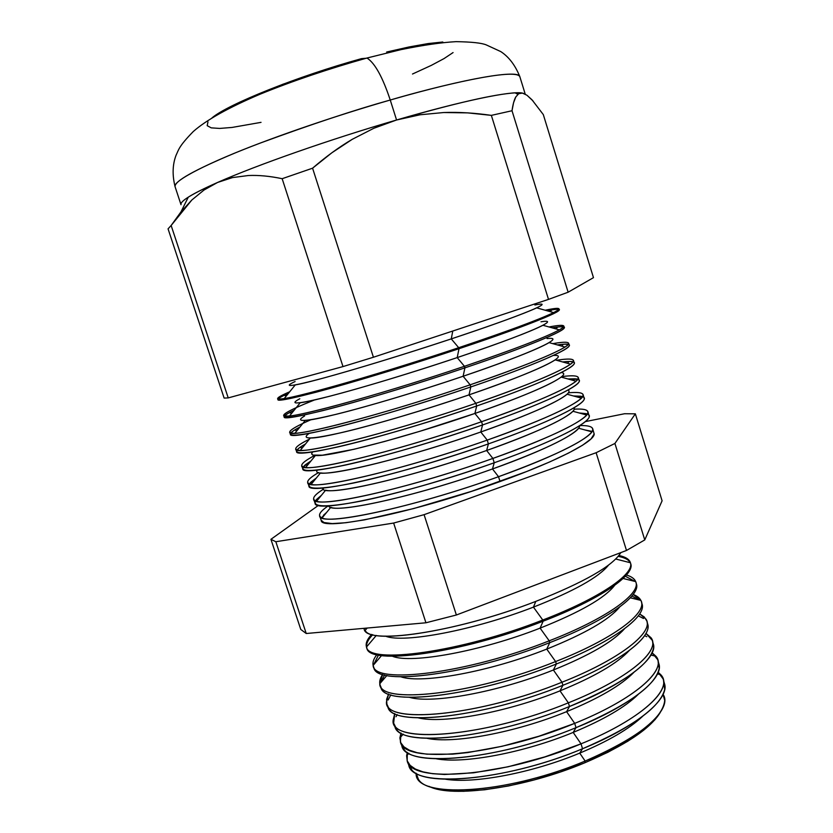 <?xml version="1.0" encoding="UTF-8"?>
<svg xmlns="http://www.w3.org/2000/svg" width="833" height="833" viewBox="0 0 833 833"><rect width="100%" height="100%" fill="white"/><g stroke="black" fill="none" stroke-linecap="round" stroke-linejoin="round"><path stroke-width="1.25" d="M429.005 786.331C451.528 798.326 524.988 788.028 584.964 762.716L585.141 761.05C513.888 791.256 428.61 798.93 418.343 779.126L416.156 773.211C413.845 799.066 505.704 794.817 585.141 761.05L579.737 753.115L582.538 748.752L581.018 743.838C502.466 776.897 410.513 783.749 407.15 760.644L407.337 752.366L406.619 755.781L407.243 760.925L410.159 765.392L415.396 769.067L422.925 771.858L432.671 773.69L444.499 774.482L473.592 772.805L508.026 766.797L544.928 756.864L581.018 743.838L573.177 732.415L576.02 727.667L574.697 723.367C495.604 756.291 403.432 764.059 400.402 741.786L401.006 733.009L399.882 737.944L400.777 742.755L403.943 746.868L409.378 750.2L417.052 752.668L426.913 754.177L452.538 754.157L467.875 752.563L502.153 746.274L538.816 736.268L574.697 723.367L566.596 711.663L569.491 706.509L568.356 702.833C488.711 735.622 396.331 744.317 393.645 722.888L394.759 713.569L393.166 719.993C388.813 744.504 484.285 737.476 568.356 702.833L559.995 690.859L562.931 685.288L561.994 682.227C481.797 714.881 389.219 724.523 386.876 703.947L386.606 699.293L388.626 694.035L386.47 701.927C383.649 724.752 478.538 716.234 561.994 682.227L553.383 670.003L556.361 663.995L555.611 661.558C474.862 694.076 382.076 704.666 380.087 684.955C379.119 681.915 379.973 678.395 382.649 674.407L379.786 683.737C378.494 704.874 472.769 694.93 555.611 661.558L546.75 649.094L549.759 642.628L549.207 640.827C467.907 673.189 374.923 684.757 373.278 665.921C372.289 662.735 373.486 658.976 376.87 654.655C373.663 658.747 372.424 662.339 373.132 665.421C373.34 684.872 466.98 673.564 549.207 640.827L540.107 628.134L543.147 621.189L542.783 620.023C460.92 652.239 367.749 664.796 366.458 646.845C365.427 643.42 367.166 639.275 371.674 634.413C367.103 639.338 365.375 643.524 366.499 646.981C368.186 664.755 461.18 652.135 542.783 620.023L533.443 607.122L535.796 601.395C584.412 582.173 612.755 565.909 620.835 552.623C612.755 565.909 584.412 582.173 535.796 601.395C460.43 630.716 373.257 644.68 365.468 630.966M407.295 761.06L408.764 765.173C412.21 788.476 504.111 781.833 582.538 748.752L579.737 753.115C532.131 772.982 473.873 783.968 445.499 779.209C473.873 783.968 532.131 772.982 579.737 753.115C608.465 741.068 629.436 728.792 642.639 716.297C629.436 728.792 608.465 741.068 579.737 753.115L585.141 761.05L584.964 762.716L559.963 772.097L534.078 779.969L508.578 785.956L484.65 789.778L463.398 791.319L445.697 790.569L432.223 787.633M400.548 742.182L401.818 745.743C404.921 768.193 497.041 760.612 576.02 727.667L573.177 732.415C523.811 752.824 463.502 764.048 436.242 758.79C463.502 764.048 523.811 752.824 573.177 732.415L581.018 743.838C641.577 719.285 674.418 688.36 660.746 674.678L658.185 672.304L663.141 678.947C668.784 693.837 635.589 721.67 581.018 743.838L582.538 748.752C511.514 778.636 426.059 787.924 411.929 770.088L408.274 763.028M393.645 722.888L394.863 726.272C397.601 747.857 489.95 739.329 569.491 706.509L566.596 711.663C515.45 732.603 453.11 744.098 427.152 738.33C453.11 744.098 515.45 732.603 566.596 711.663L574.697 723.367C634.611 699.293 667.983 669.534 655.915 656.237L652.145 652.864L657.716 659.674C663.193 673.97 629.633 701.261 574.697 723.367L576.02 727.667C503.236 757.978 416.344 767.662 404.182 749.7L401.381 743.89M387.001 704.312L387.876 706.759C390.271 727.459 482.828 717.963 562.931 685.288L559.995 690.859C507.026 712.34 442.687 724.116 418.239 717.848C442.687 724.116 507.026 712.34 559.995 690.859L568.356 702.833C627.613 679.239 661.475 650.604 650.99 637.714L645.971 633.392L652.27 640.348C657.591 654.04 623.657 680.79 568.356 702.833L569.491 706.509C494.906 737.236 406.629 747.368 396.529 729.323L394.478 724.71M396.019 716.724L397.174 714.599L396.019 716.724M380.212 685.309L380.879 687.194C382.92 707.009 475.685 696.523 556.361 663.995L553.383 670.003C498.54 692.025 432.212 704.114 409.492 697.346C432.212 704.114 498.54 692.025 553.383 670.003L561.994 682.227C620.585 659.111 654.905 631.591 645.981 619.106L639.661 613.921L644.346 617.034L646.825 620.981C651.979 634.059 617.659 660.246 561.994 682.227L562.931 685.288C486.534 716.422 396.914 727.053 388.959 708.935L387.564 705.489M388.147 699.98L390.823 694.826L388.147 699.98M373.392 666.254L373.871 667.577C375.548 686.486 468.51 675.011 549.759 642.628L546.75 649.094C489.96 671.658 421.654 684.091 400.923 676.823C421.654 684.091 489.96 671.658 546.75 649.094L555.611 661.558C613.536 638.932 648.272 612.484 640.889 600.406L633.153 594.46C637.641 596.168 640.379 598.531 641.358 601.572C646.356 614.025 611.651 639.65 555.611 661.558L556.361 663.995C478.111 695.524 387.199 706.707 381.483 688.558L380.629 686.215M380.691 682.696L384.586 674.969L380.691 682.696M366.458 646.845L366.843 647.918C368.144 665.911 461.315 653.416 543.147 621.189L540.107 628.134C481.297 651.271 411.013 664.057 392.52 656.279C411.013 664.057 481.297 651.271 540.107 628.134L549.207 640.827C606.445 618.68 641.566 593.273 635.704 581.621C634.496 578.696 631.404 576.488 626.426 575.009C631.685 576.571 634.84 578.945 635.881 582.121C640.702 593.939 605.622 618.992 549.207 640.827L549.759 642.628C469.635 674.553 377.495 686.34 374.1 668.181M373.517 664.963L378.463 655.019L373.517 664.963M364.115 628.321C363.261 645.773 454.724 632.986 535.796 601.395L533.443 607.122C474.164 630.175 403.641 643.482 385.721 636.225C403.641 643.482 474.164 630.175 533.443 607.122L542.783 620.023C599.333 598.354 634.798 573.979 630.425 562.754C629.342 559.287 625.51 556.871 618.94 555.507C625.427 556.85 629.248 559.224 630.394 562.619C635.048 573.802 599.573 598.271 542.783 620.023L543.147 621.189C461.107 653.509 367.79 665.942 366.812 647.814M366.593 646.866C366.166 643.44 368.217 639.39 372.747 634.715C368.217 639.39 366.166 643.44 366.593 646.866M328.619 505.85C330.014 515.179 415.542 496.718 492.49 468.958L498.53 476.705C552.893 456.734 584.016 441.782 591.899 431.838C594.595 427.412 590.576 425.319 579.862 425.569C587.536 425.382 591.805 426.423 592.68 428.693C596.126 435.295 557.902 455.536 498.53 476.705L500.029 481.547C559.318 460.357 597.438 439.98 593.95 433.212L594.064 434.17L591.066 438.887L582.559 445.228L568.658 453.006L549.759 461.909L526.539 471.572L471.447 491.355L413.73 508.536L364.479 519.875L345.862 522.718L332.232 523.593L323.954 522.53L321.194 520.25C320.018 532.048 414.407 512.691 500.029 481.547L498.53 476.705L492.49 468.958C422.144 494.302 341.749 512.816 330.816 507.307L322.079 517.949C333.408 524.509 421.436 504.631 498.53 476.705C412.783 507.807 318.352 527.404 319.612 515.835C319.018 513.482 321.892 510.16 328.254 505.87C319.372 511.868 317.311 515.898 322.079 517.949M313.656 499.186C313.125 496.926 316.373 493.594 323.423 489.19C313.354 495.489 311.073 499.498 316.582 501.227C329.077 506.422 416.406 485.837 492.886 458.431C406.639 489.367 312.063 509.911 313.656 499.186L315.072 503.142C313.552 514.076 408.097 493.75 494.229 462.773L492.49 468.958L494.229 462.773C448.425 479.069 395.717 494.156 360.679 501.174C325.234 507.87 310.49 507.328 316.457 499.561L321.538 495.187L315.52 500.872M322.756 488.013C319.476 498.165 406.702 479.027 486.639 450.497L492.886 458.431C546.521 438.981 577.79 424.507 586.692 415.032C590.18 410.43 585.995 408.472 574.135 409.18C582.434 408.68 587.015 409.513 587.89 411.669C591.17 417.677 552.591 437.335 492.886 458.431L494.229 462.773L492.886 458.431L486.639 450.497C417.094 475.279 337.615 494.375 325.661 490.148L316.582 501.227M307.689 482.505C307.221 480.339 310.907 476.997 318.737 472.478C307.325 479.069 304.784 483.046 311.115 484.41C324.745 488.253 411.356 466.99 487.232 440.105C400.475 470.884 305.753 492.376 307.689 482.505L308.928 485.951C307.054 495.999 401.756 474.716 488.398 443.895L486.639 450.497L488.398 443.895C441.813 460.295 388.272 475.768 353.202 483.098C317.789 490.116 303.681 489.804 310.865 482.172L316.353 477.996L309.376 483.952M317.363 470.051C308.418 481.297 397.341 461.451 480.776 431.994L487.232 440.105C540.107 421.165 571.5 407.181 581.403 398.143C585.776 393.374 581.392 391.604 568.273 392.843C577.279 391.989 582.215 392.572 583.09 394.613C586.203 400.007 547.271 419.093 487.232 440.105L488.398 443.895L487.232 440.105L480.776 431.994C412.023 456.224 333.492 475.841 320.528 472.873L311.115 484.41M301.713 465.782C301.317 463.689 305.649 460.243 314.707 455.453C301.379 462.523 298.36 466.532 305.669 467.469C320.434 469.979 406.306 448.092 481.557 421.727C394.301 452.35 299.432 474.789 301.713 465.782L302.764 468.729C300.546 477.892 395.394 455.62 482.557 424.965L480.776 431.994L482.557 424.965C435.17 441.48 380.796 457.327 345.705 465.001C310.355 472.363 296.902 472.29 305.357 464.783L310.98 460.951L303.222 467.011M312.667 451.892L311.573 453.85L312.812 455.078L322.423 455.203L353.983 449.279L384.513 441.5L419.863 431.296L474.904 413.46L481.557 421.727C533.672 403.297 565.159 389.782 576.03 381.191C581.444 376.193 576.665 374.673 561.692 376.631C571.855 375.287 577.384 375.589 578.279 377.526C581.226 382.295 541.929 400.808 481.557 421.727L482.557 424.965L481.557 421.727L474.904 413.46C406.952 437.127 329.368 457.244 315.415 455.505L305.669 467.469M295.725 449.029C295.413 447.144 299.984 443.843 309.439 439.126C295.174 446.259 292.123 450.018 300.265 450.414C316.134 451.621 401.256 429.151 475.862 403.297C388.105 433.754 293.091 457.161 295.725 449.029L296.6 451.465C294.018 459.733 389.001 436.461 476.695 405.983L474.904 413.46L476.695 405.983C428.506 422.591 373.288 438.845 338.208 446.863C302.931 454.599 290.176 454.776 299.922 447.404L305.492 443.979C300.963 446.488 298.141 448.508 297.027 450.028M309.178 433.379C300.109 439.834 311.584 439.428 343.592 432.14C375.371 424.643 425.309 409.836 469.01 394.873L475.862 403.297C527.206 385.377 558.766 372.33 570.563 364.156C576.967 359.117 572.292 357.815 556.538 360.262C566.971 358.638 572.604 358.679 573.448 360.397C576.238 364.542 536.577 382.462 475.862 403.297L476.695 405.983L475.862 403.297L469.01 394.873C401.87 418.01 325.255 438.554 310.334 438.023L300.265 450.414M310.938 419.728C290.165 428.849 284.813 433.358 294.882 433.254C311.854 433.16 396.206 410.159 470.156 384.815C381.889 415.105 286.739 439.491 289.717 432.244L290.415 434.17C287.468 441.521 382.597 417.25 470.812 386.939L469.01 394.873L470.812 386.939C421.821 403.661 365.76 420.321 330.711 428.714C295.538 436.825 283.491 437.263 294.57 430.047L299.89 427.069C294.944 429.609 291.914 431.598 290.8 433.025M304.597 415.969C293.903 422.425 304.441 421.873 336.209 414.303C367.842 406.525 418.614 391.333 463.117 376.256L470.156 384.815C520.698 367.395 552.31 354.806 565.003 347.049C572.281 342.124 568.21 340.989 552.8 343.644C562.608 341.946 567.887 341.811 568.616 343.238C571.24 346.747 531.215 364.073 470.156 384.815L470.812 386.939L470.156 384.815L463.117 376.256C396.789 398.84 321.132 419.79 305.274 420.436L294.882 433.254M314.468 399.975C285.729 411.429 277.42 416.76 289.53 415.969C307.585 414.605 391.146 391.114 464.439 366.291C375.652 396.404 280.367 421.779 283.709 415.417L284.209 416.833C280.908 423.279 376.172 397.976 464.918 367.853L463.117 376.256L464.918 367.853C415.105 384.659 358.19 401.766 323.194 410.534C288.156 419.041 276.848 419.759 289.28 412.689L294.216 410.18C288.822 412.762 285.584 414.699 284.522 415.99M299.807 398.747C287.926 405.057 297.756 404.255 329.295 396.341C360.772 388.23 412.116 372.705 457.202 357.596L464.439 366.291C514.159 349.36 545.802 337.219 559.349 329.858C567.523 325.057 564.087 324.089 549.009 326.973C558.214 325.203 563.139 324.891 563.774 326.036C566.232 328.91 525.831 345.633 464.439 366.291L464.918 367.853L464.439 366.291L457.202 357.596C391.687 379.65 317.029 400.944 300.234 402.745L289.53 415.969M277.681 398.559C277.608 397.528 281.627 395.259 289.717 391.76C275.91 397.747 274.078 400.017 284.22 398.559C303.337 395.956 386.085 372.028 458.702 347.705C369.404 377.651 273.984 404.026 277.681 398.559L278.003 399.465C274.328 404.973 369.737 378.651 459.004 348.704L457.202 357.596L459.004 348.704C408.357 365.614 350.589 383.159 315.665 392.333C280.794 401.267 270.267 402.266 284.084 395.342L288.468 393.311C282.543 395.946 279.117 397.82 278.191 398.945M295.08 381.535C281.981 387.678 291.081 386.627 322.381 378.359C353.681 369.914 405.609 354.035 451.267 338.896L458.702 347.705C507.589 331.274 539.222 319.57 553.601 312.594C562.702 307.908 559.901 307.117 545.167 310.23C553.799 308.397 558.391 307.929 558.933 308.804C561.203 311.042 520.438 327.15 458.702 347.705L451.267 338.896C386.585 360.418 312.916 382.024 295.226 384.94L284.22 398.559M553.601 312.594L536.723 307.866C523.384 313.989 494.896 324.329 451.267 338.896L452.777 331.024L451.267 338.896C522.551 315.301 558.558 300.161 534.88 305.003M543.303 114.579L593.471 277.649L568.137 292.206L593.471 277.649L543.303 114.579L531.995 99.804L526.935 95.222L522.437 93.088L515.117 92.848C494.573 94.15 455.057 103.209 396.57 119.994L420.071 114.777L443.781 112.528L467.646 112.872L491.355 115.37L512.014 110.737L513.555 102.771L515.773 96.982C514.159 99.845 512.899 104.427 512.014 110.737L568.137 292.206L548.51 299.391L568.137 292.206L512.014 110.737L491.355 115.37L548.51 299.391L373.423 357.242L548.51 299.391L491.355 115.37C474.581 112.934 458.723 111.986 443.781 112.528L420.071 114.777L396.57 119.994C331.149 138.986 257.033 164.976 217.569 182.458C257.033 164.976 331.149 138.986 396.57 119.994L373.809 128.282L352.286 139.298C339.156 147.014 325.922 156.646 312.573 168.193L373.423 357.242L342.988 366.582L373.423 357.242L312.573 168.193L282.158 178.699L342.988 366.582L228.232 397.903L224.129 398.091L168.058 228.846L224.129 398.091L228.232 397.903L171.14 225.483L180.917 211.967L191.84 199.993L204.002 190.039L217.569 182.458L204.002 190.039L191.84 199.993L171.14 225.483L228.232 397.903L342.988 366.582L282.158 178.699C269.767 176.117 258.501 175.055 248.349 175.524L232.532 177.575L217.569 182.458C192.069 193.808 179.886 201.232 181.011 204.71L175.097 186.779C172.212 180.834 210.801 161.685 260.083 143.13C311.75 124.169 355.139 109.8 390.25 100.022C382.659 77.198 374.975 63.246 367.197 58.164L361.564 58.622C297.579 76.292 227.846 104.302 212.051 117.849L224.535 109.841L240.05 102.001L282.908 84.237L335.053 66.442L361.564 58.622L367.197 58.164C374.975 63.246 382.659 77.198 390.25 100.022C336.771 115.423 277.399 135.696 236.093 152.554C194.318 169.953 173.982 181.365 175.097 186.779C172.171 175.055 172.504 164.528 176.086 155.198C178.637 150.044 178.387 146.754 193.277 131.531C206.251 120.046 228.596 107.572 260.312 94.108C292.57 80.988 328.119 68.962 366.926 58.029L401.173 49.584C423.362 45.086 441.657 42.441 456.067 41.65C471.655 41.9 481.734 42.983 486.326 44.93L500.758 51.584C508.921 56.904 515.283 65.297 519.865 76.751C519.219 69.326 466.907 77.875 390.25 100.022L396.57 119.994L390.25 100.022C438.533 85.799 516.096 67.379 519.865 76.751L525.227 94.139M323.496 515.231L326.557 512.493L321.6 517.751M283.709 415.417C283.564 414.116 287.76 411.523 296.288 407.629M289.717 432.244C289.499 430.651 293.872 427.714 302.858 423.414M658.132 661.954L659.226 668.305C655.571 685.642 627.832 705.426 576.02 727.667C630.883 705.541 664.37 678.135 658.851 663.714L657.831 660.08M652.655 642.316L653.655 647.262C650.979 664.036 622.928 683.789 569.491 706.509C624.729 684.455 658.601 657.612 653.249 643.815L652.385 640.744M646.772 636.704L644.596 635.631L646.772 636.704M647.158 622.647L648.012 626.26C649.178 639.911 615.202 664.599 562.931 685.288C618.555 663.297 652.812 637.026 647.626 623.855L646.825 620.981M643.482 618.492L638.317 615.847L643.482 618.492M641.639 602.915L642.295 605.32C644.659 618.211 610.173 642.92 556.361 663.995C612.359 642.076 647.012 616.389 642.004 603.863L641.462 601.926M639.557 600.072L631.903 596.032L639.557 600.072M636.516 584.433C640.119 596.501 605.133 621.168 549.759 642.628C606.143 620.783 641.202 595.689 636.36 583.808L635.975 582.454M635.131 581.476L625.333 576.228L635.131 581.476M630.664 563.608C635.569 574.791 600.093 599.364 543.147 621.189C599.906 599.427 635.36 574.937 630.696 563.712L630.394 562.619M630.289 562.712C628.655 559.672 624.635 557.558 618.232 556.371C624.635 557.558 628.655 559.672 630.289 562.712M587.359 414.116L579.154 412.97L585.828 413.595C601.686 416.521 563.431 438.304 494.229 462.773C553.862 441.667 592.346 421.862 589.025 415.719L587.89 411.669M582.559 396.779L573.416 395.956L580.309 396.185C597.625 397.945 559.141 419.124 488.398 443.895C548.374 422.872 587.234 403.661 584.079 398.143L583.09 394.613M577.758 379.39L567.919 378.953L574.728 378.817C593.554 379.379 554.861 399.902 482.557 424.965C542.877 404.026 582.1 385.419 579.122 380.535L578.279 377.526M572.969 361.959C571.178 361.366 567.71 361.355 562.567 361.939L569.095 361.512C589.462 360.824 550.582 380.619 476.695 405.983C537.358 385.138 576.967 367.124 574.156 362.886L573.448 360.397M568.2 344.498C566.461 343.977 562.837 344.112 557.329 344.904L563.4 344.248C585.36 342.29 546.302 361.283 470.812 386.939C531.829 366.187 571.813 348.788 569.178 345.206L568.616 343.238M563.452 326.973C561.827 326.536 558.068 326.828 552.175 327.858L557.652 327.046C581.247 323.766 542.044 341.905 464.918 367.853C526.279 347.184 566.648 330.409 564.191 327.484L563.774 326.036M558.724 309.407C557.319 309.033 553.445 309.48 547.094 310.771L551.842 309.886C577.102 305.274 537.795 322.465 459.004 348.704C520.719 328.129 561.473 311.99 559.182 309.73L558.933 308.804M180.938 211.946L188.289 197.15C194.401 193.266 204.158 188.373 217.569 182.458L232.532 177.575L248.349 175.524C258.719 175.065 269.986 176.127 282.158 178.699L312.573 168.193L331.867 152.772L352.286 139.298L373.809 128.282L396.57 119.994C462.44 100.751 511.722 90.641 522.437 93.088L518.709 93.692L522.437 93.088L524.571 93.806M171.14 225.483L168.058 228.846L171.14 225.483M425.934 622.782L306.232 633.507L300.786 629.456L306.232 633.507L275.838 541.731L393.645 523.051L424.08 514.669L596.126 452.715L614.921 443.458L635.35 413.824L624.594 413.73L585.339 421.613L624.594 413.73L635.35 413.824L662.1 500.8L644.763 539.919L626.489 550.467L456.369 615.004L425.934 622.782L456.369 615.004L626.489 550.467L644.763 539.919L662.1 500.8L635.35 413.824L614.921 443.458L644.763 539.919L614.921 443.458L596.126 452.715L626.489 550.467L596.126 452.715L424.08 514.669L456.369 615.004L424.08 514.669L393.645 523.051L425.934 622.782L393.645 523.051L275.838 541.731L270.923 539.315L275.838 541.731L306.232 633.507L425.934 622.782M663.599 681.54L664.724 689.412C660.132 707.227 632.736 727.011 582.538 748.752C637.016 726.563 670.117 698.606 664.442 683.57L663.255 679.374M261.031 122.357L232.084 127.439L219.683 128.428L211.218 127.855L207.188 125.668L207.969 121.878M386.658 52.021L409.18 46.94L428.141 43.566L442.812 42.004M453.069 52.573L444.093 58.549L431.296 65.38L412.491 74.022M660.205 712.538L654.946 719.733L643.597 730.281L627.718 741.287L607.903 752.272L584.964 762.716C625.208 745.452 650.281 728.729 660.205 712.548M318.456 505.36L270.923 539.315L300.786 629.456L270.923 539.315L318.456 505.36M592.169 431.4L585.089 429.984M522.437 93.088L526.935 95.222L532.974 100.876M515.773 96.982L518.709 93.692M663.078 694.399L664.724 700.501C662.849 718.41 636.318 738.6 585.141 761.05C641.15 738.153 673.085 708.841 663.078 694.399M559.349 329.858L542.96 325.276C530.309 331.773 501.716 342.54 457.202 357.596C527.237 334.179 563.233 318.133 541.002 321.777M565.003 347.049L549.114 342.623C537.191 349.496 508.526 360.71 463.117 376.256C531.933 353.015 567.877 336.136 547.073 338.583M570.563 364.156L555.174 359.887C544.022 367.166 515.304 378.828 469.01 394.873C536.14 371.987 572.125 354.348 553.424 355.431M576.03 381.191L561.15 377.078C550.811 384.773 522.062 396.893 474.904 413.46C537.379 391.937 573.718 374.007 561.296 372.549M581.403 398.143L567.044 394.207C557.548 402.318 528.799 414.917 480.776 431.994C539.576 411.533 575.78 393.488 567.991 390.063M586.692 415.032L572.865 411.252C564.253 419.801 535.515 432.889 486.639 450.497C542.377 430.911 578.206 412.814 573.999 407.826M591.899 431.838L578.602 428.224C570.907 437.231 542.21 450.809 492.49 468.958C545.584 450.112 580.893 432.046 579.56 425.767M533.443 607.122C573.947 591.159 598.969 577.154 608.527 565.118C598.969 577.154 573.947 591.159 533.443 607.122M540.107 628.134C580.185 612.151 605.018 597.907 614.608 585.401C605.018 597.907 580.185 612.151 540.107 628.134M546.75 649.094C584.787 633.798 609.09 619.773 619.658 607.018C609.09 619.773 584.787 633.798 546.75 649.094M553.383 670.003C589.452 655.363 613.182 641.608 624.563 628.717C613.182 641.608 589.452 655.363 553.383 670.003M559.995 690.859C594.168 676.875 617.263 663.422 629.311 650.49C617.263 663.422 594.168 676.875 559.995 690.859M566.596 711.663C598.906 698.325 621.345 685.226 633.903 672.346C621.345 685.226 598.906 698.325 566.596 711.663M573.177 732.415C603.686 719.722 625.406 707.019 638.349 694.285C625.406 707.019 603.686 719.722 573.177 732.415M365.073 630.466L367.166 628.051M406.619 755.781L408.847 753.271M399.882 737.944L403.234 734.133M379.786 683.737L386.876 675.501M373.132 665.421L381.576 655.54M366.499 646.981L376.297 635.444M364.49 628.29L366.614 628.655M316.457 499.561L317.737 499.821M310.865 482.172L312.646 482.526M305.357 464.783L307.502 465.231M299.922 447.404L302.296 447.904M294.57 430.047L297.058 430.567M289.28 412.689L291.758 413.22M284.084 395.342L286.417 395.842M319.612 515.835L321.194 520.261M592.68 428.693L593.95 433.212M517.855 94.316L515.117 92.848M551.842 309.886L550.228 311.646M557.652 327.046L555.944 328.91M563.4 344.248L561.671 346.122M569.095 361.512L567.44 363.292M574.728 378.817L573.239 380.421M580.309 396.185L579.07 397.508M585.828 413.595L584.933 414.553M630.425 562.754L615.764 559.026M635.704 581.621L623.105 578.466M640.889 600.406L630.342 597.802M655.915 656.237L650.969 655.071M660.746 674.678L657.487 673.918"/></g></svg>
